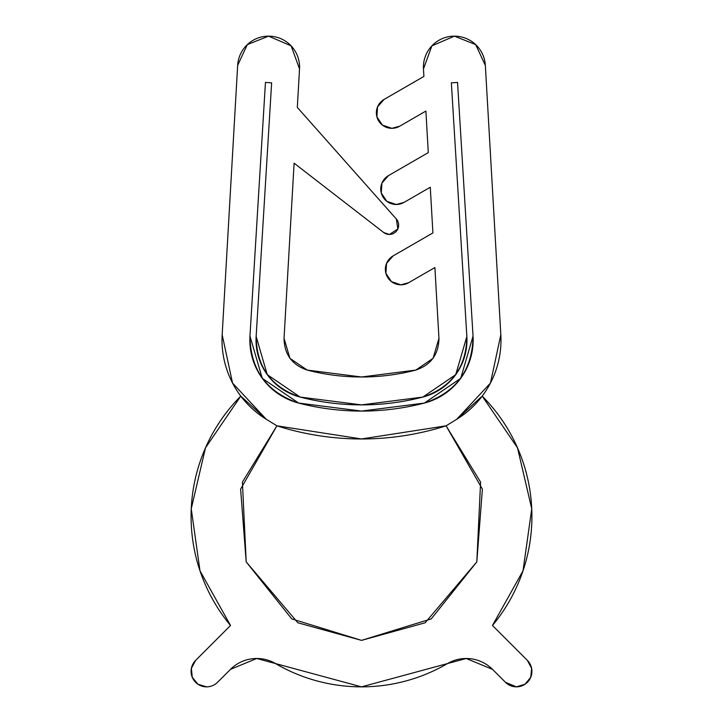 <?xml version="1.0" encoding="UTF-8"?>
<svg xmlns="http://www.w3.org/2000/svg" width="723" height="723" viewBox="0 0 723 723"><rect width="100%" height="100%" fill="white"/><g stroke="black" fill="none" stroke-linecap="round" stroke-linejoin="round"><path stroke-width="1.08" d="M300.153 397.072C271.252 387.212 256.584 367.013 256.141 336.484L271.631 82.82L265.449 82.44L249.959 336.105L262.268 378.31L298.599 403.063A65.106 65.106 0 0 1 249.959 336.105L265.449 82.44L249.959 336.105L265.449 82.44L271.631 82.82L265.449 82.44L271.631 82.82L256.141 336.484L271.631 82.82L256.141 336.484L267.284 374.668L256.141 336.484A58.906 58.906 0 0 0 300.153 397.072L267.284 374.668L300.153 397.072A244.79 244.79 0 0 0 361.5 404.88L300.153 397.072A244.79 244.79 0 0 0 361.5 404.88A244.79 244.79 0 0 1 300.153 397.072M424.401 403.063A250.98 250.98 0 0 1 298.599 403.063A250.98 250.98 0 0 0 424.401 403.063L460.732 378.31L473.041 336.105A65.106 65.106 0 0 1 424.401 403.063L361.5 411.08L298.599 403.063C266.651 392.173 250.438 369.851 249.959 336.105L262.268 378.31L298.599 403.063A250.98 250.98 0 0 0 424.401 403.063C456.349 392.173 472.562 369.851 473.041 336.105L457.551 82.44L451.36 82.82L466.859 336.484C466.416 367.013 451.748 387.212 422.847 397.072L361.5 404.88A244.79 244.79 0 0 0 422.847 397.072A244.79 244.79 0 0 1 361.5 404.88A244.79 244.79 0 0 0 422.847 397.072L455.716 374.668L422.847 397.072A58.906 58.906 0 0 0 466.859 336.484L455.716 374.668L466.859 336.484L451.36 82.82L466.859 336.484L451.36 82.82L457.551 82.44L451.36 82.82L457.551 82.44L473.041 336.105L457.551 82.44L473.041 336.105L460.732 378.31L424.401 403.063M237.659 65.359A30.99 30.99 0 0 1 268.594 36.15A30.99 30.99 0 0 1 299.53 68.911L297.316 107.42L396.34 218.997A9.3 9.3 0 0 1 383.696 232.517A9.3 9.3 0 0 0 389.39 234.46L397.867 228.974L396.34 218.997L297.316 107.42L299.53 68.911L291.125 45.865L268.594 36.15L247.32 44.609L237.659 65.359L222.169 334.749L237.659 65.359M423.47 68.911A30.99 30.99 0 0 1 454.406 36.15A30.99 30.99 0 0 1 485.341 65.359L500.831 334.749A92.96 92.96 0 0 1 456.773 419.241L446.082 425.829A278.87 278.87 0 0 1 276.918 425.829L266.227 419.241A92.96 92.96 0 0 1 222.169 334.749L232.544 383.073L266.227 419.241L276.918 425.829A278.87 278.87 0 0 0 446.082 425.829L456.773 419.241L490.456 383.073L500.831 334.749L485.341 65.359L475.68 44.609L454.406 36.15L431.875 45.865L423.47 68.911L423.904 76.43L423.47 68.911M425.892 111.062L399.602 126.245A15.49 15.49 0 0 1 376.891 116.837A15.49 15.49 0 0 1 384.112 99.403L423.904 76.43L384.112 99.403L377.542 106.896L376.891 116.837L382.422 125.115L391.857 128.314A15.49 15.49 0 0 0 399.602 126.245L425.892 111.062L428.287 152.616L425.892 111.062M383.696 232.517L294.107 163.19L284.04 338.31L294.107 163.19L383.696 232.517A9.3 9.3 0 0 0 389.39 234.46L383.696 232.517M438.96 338.31L433.059 358.346L438.96 338.31L434.894 267.555L438.96 338.31C438.689 354.342 430.962 364.934 415.788 370.086L361.5 376.99L307.212 370.086C292.038 364.934 284.311 354.342 284.04 338.31L289.932 358.346L284.04 338.31M434.894 267.555L408.603 282.729A15.49 15.49 0 0 1 385.892 273.321A15.49 15.49 0 0 1 393.113 255.897L432.905 232.923L430.275 187.248L403.985 202.422A15.49 15.49 0 0 1 381.274 193.014A15.49 15.49 0 0 1 388.495 175.59L428.287 152.616L388.495 175.59L381.925 183.082L381.274 193.014L386.805 201.301L396.24 204.501A15.49 15.49 0 0 0 403.985 202.422L430.275 187.248L432.905 232.923L393.113 255.897L386.543 263.389L385.892 273.321L391.423 281.609L400.858 284.808A15.49 15.49 0 0 0 408.603 282.729L434.894 267.555M433.059 358.346L415.788 370.086A216.9 216.9 0 0 1 307.212 370.086L289.932 358.346M396.24 204.501L403.985 202.422M400.858 284.808L408.603 282.729M268.594 36.15L247.32 44.609M276.918 425.829L361.5 438.96L446.082 425.829L480.596 482.105L476.809 561.888L425.142 622.783L361.5 640.37L297.858 622.783L246.191 561.888L242.404 482.105L276.918 425.829L266.227 419.241L240.795 396.123L205.495 447.835L191.252 508.811L199.991 570.818L230.538 625.476A170.42 170.42 0 0 1 240.795 396.123A92.96 92.96 0 0 0 266.227 419.241L276.918 425.829L240.605 489.128L246.191 561.888L291.758 618.888L361.5 640.37L431.242 618.888L476.809 561.888L482.395 489.128L446.082 425.829L456.773 419.241L446.082 425.829M475.68 44.609L454.406 36.15M391.857 128.314L399.602 126.245M275.517 663.569A37.18 37.18 0 0 0 230.456 669.381L217.524 682.313L230.456 669.381L256.755 658.49L275.517 663.569A170.42 170.42 0 0 0 361.5 686.85A170.42 170.42 0 0 1 275.517 663.569L361.5 686.85A170.42 170.42 0 0 0 447.483 663.569L466.245 658.49L492.535 669.381L505.476 682.313L492.535 669.381A37.18 37.18 0 0 0 447.483 663.569A170.42 170.42 0 0 1 361.5 686.85L447.483 663.569M217.524 682.313A15.49 15.49 0 0 1 192.255 677.288A15.49 15.49 0 0 1 195.617 660.406L230.538 625.476L195.617 660.406L191.378 668.332L192.255 677.288L197.966 684.238L206.57 686.85A15.49 15.49 0 0 0 217.524 682.313M482.205 396.123L456.773 419.241A92.96 92.96 0 0 0 482.205 396.123A170.42 170.42 0 0 1 492.462 625.476L527.383 660.406A15.49 15.49 0 0 1 516.43 686.85A15.49 15.49 0 0 1 505.476 682.313A15.49 15.49 0 0 0 516.43 686.85L525.034 684.238L530.745 677.288L531.622 668.332L527.383 660.406L492.462 625.476L523.009 570.818L531.748 508.811L517.505 447.835L482.205 396.123M505.476 682.313L516.43 686.85M531.622 668.332L527.383 660.406M492.462 625.476L523.009 570.818M199.991 570.818L230.538 625.476"/></g></svg>
